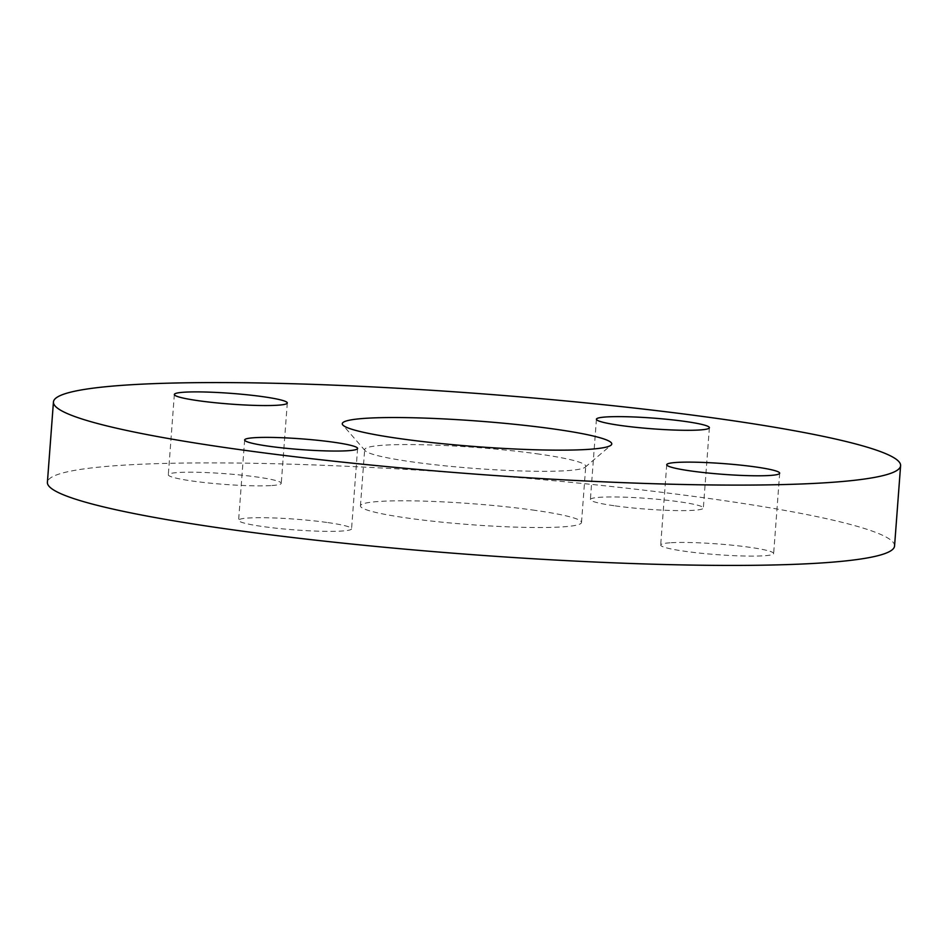 <?xml version="1.0" encoding="UTF-8"?>
<svg xmlns="http://www.w3.org/2000/svg" width="948" height="948" viewBox="0 0 948 948"><rect width="100%" height="100%" fill="white"/><g stroke="black" fill="none" stroke-linecap="round" stroke-linejoin="round"><path stroke-width="0.71" stroke-dasharray="4.74 3.56" d="M270.749 485.601A56.631 5.368 -175.7 0 1 207.363 482.864A56.631 5.368 -175.7 0 1 168.317 474.794A56.631 5.368 -175.7 0 1 178.84 472.483A56.631 5.368 -175.7 0 1 242.226 475.221A56.631 5.368 -175.7 0 1 281.272 483.29A56.631 5.368 -175.7 0 1 270.749 485.601M327.925 522.597A56.631 5.368 -175.7 0 1 351.566 528.783A56.631 5.368 -175.7 0 1 320.756 531.247A56.631 5.368 -175.7 0 1 262.264 526.472A56.631 5.368 -175.7 0 1 238.612 520.286A56.631 5.368 -175.7 0 1 269.433 517.821A56.631 5.368 -175.7 0 1 327.925 522.597M671.22 542.718A56.631 5.368 -175.7 0 1 734.605 545.456A56.631 5.368 -175.7 0 1 773.651 553.525A56.631 5.368 -175.7 0 1 763.128 555.836A56.631 5.368 -175.7 0 1 699.743 553.099A56.631 5.368 -175.7 0 1 660.697 545.029A56.631 5.368 -175.7 0 1 671.22 542.718M614.031 505.722A56.631 5.368 -175.7 0 1 590.391 499.537A56.631 5.368 -175.7 0 1 621.201 497.072A56.631 5.368 -175.7 0 1 679.704 501.848A56.631 5.368 -175.7 0 1 703.345 508.033A56.631 5.368 -175.7 0 1 672.523 510.498A56.631 5.368 -175.7 0 1 614.031 505.722M539.459 454.151A110.845 10.511 4.3 0 0 424.988 444.802A110.845 10.511 4.3 0 0 364.672 449.625A110.845 10.511 4.3 0 0 365.099 450.667A110.845 10.511 4.3 0 0 410.946 461.723A110.845 10.511 4.3 0 0 585.165 467.21A110.845 10.511 4.3 0 0 585.745 466.25A110.845 10.511 4.3 0 0 539.459 454.151M535.241 510.368A110.845 10.511 4.3 0 0 420.758 501.03A110.845 10.511 4.3 0 0 360.441 505.853A110.845 10.511 4.3 0 0 406.728 517.952A110.845 10.511 4.3 0 0 521.21 527.289A110.845 10.511 4.3 0 0 581.515 522.466A110.845 10.511 4.3 0 0 535.241 510.368M894.557 546.012A424.775 40.29 4.3 0 0 717.221 499.632A424.775 40.29 4.3 0 0 278.511 463.833A424.775 40.29 4.3 0 0 47.4 482.307M174.349 394.475L168.317 474.794M357.609 448.463L351.566 528.783M779.683 473.206L773.651 553.525M596.434 419.217L590.391 499.537M360.441 505.853L364.672 449.625M365.099 450.667L342.797 424.977M585.165 467.21L611.057 445.145M581.515 522.466L585.745 466.25M709.388 427.714L703.345 508.033M666.728 464.71L660.697 545.029M244.655 439.967L238.612 520.286M287.303 402.971L281.272 483.29"/><path stroke-width="1.42" d="M276.78 405.282A56.631 5.368 -175.7 0 1 213.395 402.545A56.631 5.368 -175.7 0 1 174.349 394.475A56.631 5.368 -175.7 0 1 184.872 392.164A56.631 5.368 -175.7 0 1 248.258 394.901A56.631 5.368 -175.7 0 1 287.303 402.971A56.631 5.368 -175.7 0 1 276.78 405.282M333.969 442.278A56.631 5.368 -175.7 0 1 357.609 448.463A56.631 5.368 -175.7 0 1 326.799 450.928A56.631 5.368 -175.7 0 1 268.296 446.153A56.631 5.368 -175.7 0 1 244.655 439.967A56.631 5.368 -175.7 0 1 275.477 437.502A56.631 5.368 -175.7 0 1 333.969 442.278M677.251 462.399A56.631 5.368 -175.7 0 1 740.637 465.136A56.631 5.368 -175.7 0 1 779.683 473.206A56.631 5.368 -175.7 0 1 769.16 475.517A56.631 5.368 -175.7 0 1 705.774 472.779A56.631 5.368 -175.7 0 1 666.728 464.71A56.631 5.368 -175.7 0 1 677.251 462.399M620.075 425.403A56.631 5.368 -175.7 0 1 596.434 419.217A56.631 5.368 -175.7 0 1 627.244 416.753A56.631 5.368 -175.7 0 1 685.736 421.528A56.631 5.368 -175.7 0 1 709.388 427.714A56.631 5.368 -175.7 0 1 678.567 430.179A56.631 5.368 -175.7 0 1 620.075 425.403M555.35 429.219A135.114 12.81 4.3 0 0 410.14 417.701A135.114 12.81 4.3 0 0 342.797 424.977A135.114 12.81 4.3 0 0 398.693 438.462A135.114 12.81 4.3 0 0 611.057 445.145A135.114 12.81 4.3 0 0 555.35 429.219M53.444 401.988L47.4 482.307A424.775 40.29 4.3 0 0 224.735 528.688A424.775 40.29 4.3 0 0 663.446 564.487A424.775 40.29 4.3 0 0 894.557 546.012L900.6 465.693A424.775 40.29 4.3 0 0 723.265 419.312A424.775 40.29 4.3 0 0 284.554 383.513A424.775 40.29 4.3 0 0 53.444 401.988A424.775 40.29 4.3 0 0 230.779 448.368A424.775 40.29 4.3 0 0 669.489 484.167A424.775 40.29 4.3 0 0 900.6 465.693"/></g></svg>
